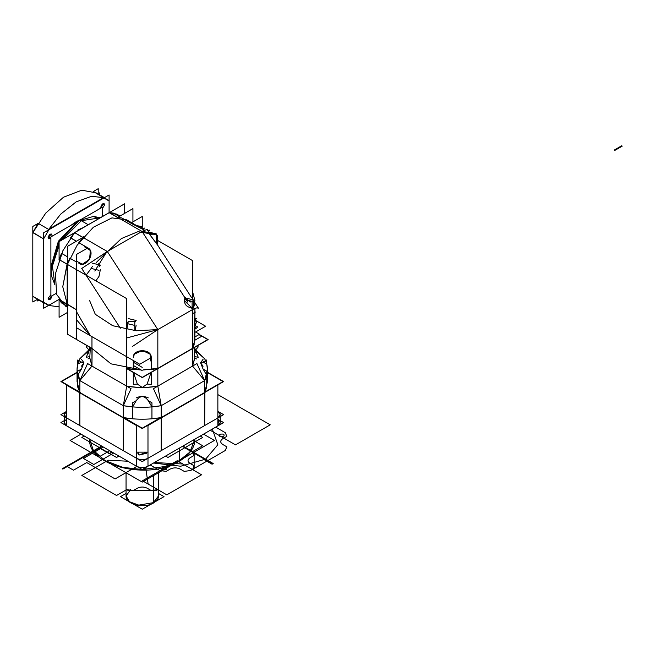 <?xml version="1.0" encoding="UTF-8"?>
<svg xmlns="http://www.w3.org/2000/svg" width="655" height="655" viewBox="0 0 655 655"><rect width="100%" height="100%" fill="white"/><g stroke="black" fill="none" stroke-linecap="round" stroke-linejoin="round"><path stroke-width="0.98" d="M77.053 372.261L60.923 381.57L142.258 428.526L223.592 381.57L207.463 372.261M203.066 366.243L200.577 362.772L203.066 369.035L206.743 371.156L206.743 387.162L204.655 392.501L161.195 417.595L151.944 418.799L151.944 406.894L148.267 400.672C144.264 395.293 140.252 395.293 136.24 400.672L132.572 406.894L123.32 405.691L126.685 386.139L137.386 387.367M81.449 359.3L83.938 362.772L81.449 362.092L77.773 364.082L77.773 359.972L81.449 362.092L77.773 364.074L77.053 369.666L79.861 380.596L79.861 392.501L79.861 380.596L79.861 392.501L77.053 381.57L79.861 392.501L79.861 380.596L123.32 405.691L123.32 417.595L79.861 392.501L123.32 417.595L123.32 405.691L126.685 386.139L123.32 405.691L79.861 380.596L123.32 405.691L132.572 406.894L132.572 418.799L123.32 417.595L79.861 392.501L77.773 387.162L77.773 375.258L79.861 380.596L87.598 363.566L131.049 388.661L123.32 405.691C135.945 407.852 148.57 407.852 161.195 405.691L204.655 380.596L207.463 369.666L206.743 364.074L203.066 362.092L206.743 359.972L206.743 364.082L203.066 362.092L200.577 362.772L203.066 359.3M77.773 364.082L77.053 369.666L79.861 380.596L77.773 375.258L81.449 369.035L77.773 371.156L77.773 387.162L79.861 392.501L79.861 380.596L123.32 405.691L123.32 417.595C135.945 419.749 148.57 419.749 161.195 417.595L161.195 405.691L151.944 406.894L148.267 400.672C144.264 395.293 140.252 395.293 136.24 400.672L132.572 402.792L132.572 418.799L123.32 417.595C135.945 419.749 148.57 419.749 161.195 417.595L161.195 405.691L204.655 380.596L204.655 392.501L207.463 381.57L204.655 392.501L204.655 380.596L204.655 392.501L161.195 417.595L204.655 392.501L204.655 380.596L206.734 375.258L203.066 369.035L206.743 375.258L206.743 387.162L204.655 392.501L204.655 380.596L206.743 375.258L206.743 387.162M148.267 400.672L151.944 402.792L151.944 418.799L161.195 417.595L161.195 405.691C148.57 407.844 135.945 407.844 123.32 405.691L123.32 417.595L123.32 405.691C135.945 407.844 148.57 407.844 161.195 405.691L161.195 417.595L161.195 405.691L157.83 386.139L161.195 405.691L157.83 386.139L192.554 366.088L204.655 380.596L161.195 405.691L204.655 380.596C208.396 373.309 208.396 366.022 204.655 358.735L205.564 360.651L204.655 358.735L205.564 360.651L204.655 358.735L195.632 349.885M151.944 418.799L151.944 406.894L161.195 405.691L153.458 388.661L196.918 363.566L204.655 380.596L207.463 369.666L206.743 364.082M133.293 372.425L133.293 384.419L137.386 384.043L133.473 372.531L137.386 384.043L142.258 387.498L147.129 384.043L151.043 372.531L147.129 384.043L151.223 384.419L151.223 372.425M147.129 387.367L157.83 386.139L157.83 368.609L157.83 386.139L157.83 368.609L192.554 348.566L194.134 344.751L192.554 348.566L194.895 340.199L192.554 348.566L192.554 366.088L194.903 357.098L192.554 366.088L192.554 348.566L192.554 366.088L194.887 357.859L192.554 366.088L192.554 348.566L192.554 366.088L157.83 386.139L147.129 387.367L157.83 386.139L157.83 368.609L192.554 348.566L157.83 368.609L143.347 369.969L157.83 368.609L151.223 369.526L157.83 368.609L157.83 386.139L192.554 366.088L204.655 380.596L192.554 366.088M89.342 350.409L79.861 358.735L78.952 360.651L79.861 358.735L89.342 350.409L79.861 358.735L78.952 360.651L79.861 358.735C76.119 366.022 76.119 373.309 79.861 380.596L91.962 366.088L126.685 386.139L126.685 368.609L126.685 386.139L91.962 366.088L126.685 386.139L126.685 368.609L141.12 369.969L133.587 369.354M199.243 334.451L208.126 339.577L142.258 377.599L126.186 368.323L126.685 368.609L126.685 386.139C137.067 387.948 147.449 387.948 157.83 386.139C147.449 387.948 137.067 387.948 126.685 386.139L126.685 368.609L133.293 369.526M91.962 366.088L91.962 348.566L91.962 366.088L91.962 348.566L91.962 366.088L89.604 357.098L91.962 366.088L79.861 380.596L91.962 366.088L92.118 348.656L76.561 339.478M126.186 368.323L126.685 368.609L126.186 368.323M136.24 400.672L132.572 406.894L132.572 418.799M136.24 397.88C140.252 396.005 144.264 396.005 148.267 397.88M89.833 356.582L90.341 347.633L89.833 356.582L89.604 357.098L89.833 356.582L86.28 357.286L90.185 347.543M87.066 345.742L86.28 346.929L89.833 350.965M89.072 351.989L87.966 353.332L88.31 353.806M87.966 358.956L89.186 358.367M79.861 358.735L88.883 349.885M204.655 358.735L195.165 350.409M194.682 356.582L194.167 347.633L194.682 356.582L194.903 357.098L194.682 356.582L198.236 357.286L194.33 347.543M195.444 351.989L196.549 353.332L196.205 353.806M195.329 358.367L196.549 358.956M197.45 345.742L198.236 346.929L194.682 350.965M194.609 349.115L194.535 347.42M77.773 387.162L77.773 375.258L81.449 369.035L83.938 362.772L81.449 366.243M147.129 387.49L137.386 387.49M137.386 384.043L142.258 387.498L147.129 384.043M89.604 439.137L93.313 450.312L105.029 460.604L122.853 467.367L142.217 469.504L122.853 467.367L105.029 460.604L93.313 450.312L89.604 439.137L93.313 450.312L105.029 460.604L122.853 467.367L142.217 469.504L122.853 467.367L105.029 460.604L93.313 450.312L89.604 439.137M142.299 469.504L164.962 466.532L179.486 460.604L179.486 448.036L179.486 460.604L164.962 466.532L142.299 469.504L164.962 466.532L178.34 461.267L189.762 452.22L194.903 439.137L189.762 452.22L179.486 460.604L189.762 452.22L194.903 439.137L189.762 452.22L179.486 460.604L179.486 448.036L179.486 460.604L164.962 466.532L142.299 469.504M80.966 434.15L70.085 440.43L99.896 457.64M111.759 464.493L142.258 482.096L172.773 464.485M203.541 434.15L214.431 440.438L184.604 457.657M178.34 461.267L179.486 460.604L178.34 461.267M64.28 420.641L60.923 422.573L142.258 469.529L223.592 422.573L220.236 420.641M218.598 419.757L217.861 425.881L147.981 466.229C144.166 468.038 140.35 468.038 136.527 466.229L65.918 425.398M217.861 411.332L220.236 414.64L217.861 411.332L223.592 414.64L142.258 461.595L223.592 414.64L217.861 411.332L223.592 414.64L142.258 461.595L60.923 414.64L66.654 411.332L60.923 414.64L142.258 461.595L60.923 414.64L66.654 411.332L60.923 414.64L142.258 461.595L223.592 414.64L217.861 411.332C220.997 413.534 220.997 415.745 217.861 417.947L204.655 425.57L204.892 392.361L204.655 392.836L204.892 392.361L204.655 392.836L204.262 392.435M80.147 392.337L79.861 392.836L79.623 392.361L79.861 425.57L79.861 392.836L79.861 425.57L66.654 417.947L79.861 425.57L79.861 392.836L123.32 417.923L123.32 450.665L136.527 458.287C140.35 460.072 144.166 460.072 147.981 458.287L147.981 466.229L217.861 425.881L147.981 466.229L147.981 458.287L161.195 450.665L161.195 417.923L161.195 450.665L147.981 458.287C144.166 460.105 140.35 460.105 136.527 458.287L123.32 450.665L123.32 417.923L124.131 418.062L123.32 417.923L124.131 418.062L123.32 417.923L123.32 450.665L123.435 417.374M138.156 452.212L137.804 453.219L138.156 452.212L139.106 455.037L146.352 452.212L146.712 453.219L146.352 452.212M66.008 425.463L66.654 425.881L66.654 417.947L64.28 414.64L66.654 417.947L66.654 425.881L136.527 466.229L66.654 425.881L66.654 417.947C63.51 415.745 63.51 413.534 66.654 411.332L64.28 414.64L66.654 411.332M139.106 455.037L146.712 453.219L139.106 455.037L137.804 453.219L139.106 455.037M136.527 452.138L147.981 452.138L136.527 452.138M160.909 417.431L161.195 417.923L160.377 418.062L161.195 417.923L161.195 450.665L161.195 417.923L160.377 418.062L204.892 392.361M204.368 392.337L204.655 425.57L204.655 392.836L204.655 425.57L217.861 417.947L217.861 425.881L147.981 466.229L147.981 458.287C144.166 460.072 140.35 460.072 136.527 458.287L136.527 466.229L66.654 425.881L66.654 385.206L136.527 425.553L136.527 466.229C140.35 468.038 144.166 468.038 147.981 466.229L147.981 425.553L217.861 384.878M207.463 372.589L223.019 381.57L204.892 392.034M77.053 372.589L61.496 381.57L79.623 392.034M124.131 417.734L142.258 428.198L160.377 417.734M204.655 392.836L204.294 392.378L204.655 392.836L161.195 417.923L204.655 392.836M160.377 418.062L161.195 417.923L161.073 417.374M66.442 419.397L66.654 419.266C63.51 421.476 63.51 423.679 66.654 425.881L64.28 422.573L66.654 425.881L136.527 466.229C140.35 468.038 144.166 468.038 147.981 466.229C144.166 468.006 140.35 468.006 136.527 466.229C140.35 468.006 144.166 468.006 147.981 466.229L217.861 425.881L220.236 422.573L220.236 416.58L220.236 422.573L217.861 425.881L217.861 417.947L220.236 414.64L217.861 417.947L217.861 425.881L217.861 385.206M79.623 392.361L124.131 418.062M80.254 392.435L79.861 392.836L123.32 417.923L123.607 417.431M153.712 502.598L138.794 505.128L129.502 501.755L126.055 495.991C125.547 504.571 144.297 508.812 153.548 502.975C144.297 508.812 125.547 504.571 126.055 495.991L130.803 489.375L126.055 495.991L129.502 501.755L138.794 505.128L153.712 502.598L153.712 475.489L153.712 502.598L138.794 505.128L129.502 501.755L126.055 495.991L129.502 501.755L138.794 505.128L153.712 502.598L153.712 475.489L153.712 502.598L158.461 495.991L153.712 502.598L158.461 495.991L158.461 472.746L158.461 495.991C158.96 497.833 157.323 500.158 153.548 502.975C157.298 500.199 158.936 497.865 158.461 495.991L153.139 502.934M126.055 493.436L120.495 496.646L128.879 501.493M133.522 504.17L142.258 509.213L150.994 504.17M158.461 493.436L164.02 496.646L155.636 501.493M50.902 236.897L79.23 220.547L50.885 236.913L50.902 296.42L56.289 293.309L50.885 296.437L50.885 236.913M79.32 220.489L102.45 207.136L102.45 216.51L102.475 207.127L79.32 220.489M76.389 221.521L76.676 222.02L76.389 221.521L70.961 225.32L76.389 221.521L76.676 222.02L58.557 241.081L76.676 222.02L58.557 241.081L76.676 222.02L58.557 241.081L76.676 222.02L79.271 220.522L59.335 241.49L79.271 220.514L81.302 220.719L79.484 220.399L76.676 222.02L76.389 221.521L81.826 219.048L76.389 221.521L70.953 225.32M50.934 268.108L58.328 241.466L50.934 268.108M69.929 230.765L69.7 230.192M37.13 298.819L37.13 301.063L38.833 300.08M99.609 192.906L99.609 194.871M98.209 193.708L98.209 188.689L93.321 191.514L104.276 197.745L91.635 196.279L76.16 201.879L60.686 214.144L48.044 230.216L60.686 214.144L76.16 201.879L91.635 196.279L104.276 197.745M37.13 299.474L32.807 301.98L32.807 295.962M32.807 232.46L32.807 226.45L38.015 223.445L32.807 232.46L38.154 223.355L32.807 232.46M37.13 298.983L32.807 296.322L37.13 298.983M43.688 302.88L32.807 296.322L32.807 232.631L45.76 213.08L63.478 197.237L81.793 190.187L96.113 192.848L104.44 197.654L96.113 192.848L81.793 190.187L63.478 197.237L45.76 213.08L32.807 232.631L38.154 223.355L48.585 229.373L103.744 197.532L103.973 197.925L48.814 229.774L48.585 229.373L48.896 229.725L103.883 197.974L109.098 200.979L109.098 212.678L109.098 194.969L43.688 232.73L43.688 308.259L58.942 299.45L48.585 305.435L59.089 306.851L48.585 305.435L32.807 296.322L32.807 232.631L43.23 238.649L32.807 232.369M43.688 302.7L32.807 296.322L48.896 305.255L43.688 302.25L43.688 238.748L48.896 229.725L103.883 197.974L103.744 197.532L48.585 229.373L38.154 223.355L48.585 229.373L103.744 197.532L93.321 191.514L104.44 197.654M109.098 200.618L103.744 197.532L48.585 229.373L48.953 229.627L43.631 238.846L43.23 238.649L43.23 302.34L32.807 296.322L35.362 298.074L32.807 296.322L32.807 232.631L43.23 238.649L43.688 237.765L43.23 238.649L32.807 232.631L43.23 238.649L43.688 237.765M58.942 299.45L48.896 305.255L58.942 299.45M50.885 260.182L50.885 272.496M102.475 208.388L104.661 204.892C103.367 202.739 102.065 203.492 100.772 207.144L100.96 208.003M51.827 236.365L52.015 235.292C50.713 233.139 49.42 233.892 48.118 237.536L50.885 237.986L48.691 238.797L48.118 237.536L48.691 238.797L50.885 237.986M50.885 294.701L48.118 298.336L50.885 294.701L48.118 298.336L48.691 299.597L52.015 296.085L48.691 299.597L48.118 298.336C49.42 300.489 50.713 299.736 52.015 296.085L51.991 295.79M109.098 200.888L109.098 212.678L109.098 200.979L93.321 191.514M48.044 230.216L48.585 229.373L48.044 230.216L48.585 229.373L48.896 229.725L43.688 238.748L43.23 238.649L43.688 238.649L43.688 302.34L43.23 302.34L43.23 238.649L43.23 302.34L43.688 302.25L43.688 238.748L43.23 238.649L43.23 302.34L32.807 296.322L32.807 232.631M100.772 207.144L104.096 203.631L104.661 204.892L104.096 203.631L100.772 207.144M48.118 237.536L51.442 234.031L52.015 235.292L51.442 234.031L48.118 237.536M199.071 334.549L207.782 339.577L192.554 348.37L192.554 309.545L192.554 348.37L157.83 368.413L192.554 348.37L192.554 309.545L157.83 329.588L157.83 368.413L157.83 329.588L157.83 368.413L151.223 369.33L151.223 357.622L139.744 364.245L76.389 327.672L139.744 364.245L76.389 327.672L139.744 364.245L76.389 327.672L139.744 364.245L76.389 327.672L139.744 364.245L76.389 327.672L139.744 364.245L151.223 357.622L139.744 364.245L151.223 357.622L139.744 364.245L151.223 357.622L139.744 364.245L151.223 357.622L139.744 364.245L151.223 357.622L151.223 369.33L157.83 368.413L157.83 329.588L157.83 368.413L157.83 329.588L107.322 251.487L82.972 237.429L107.322 251.487L142.037 231.444L117.695 217.386L142.037 231.444L107.322 251.487L82.972 237.429L78.878 242.694L87.868 247.885L76.389 254.508L76.389 339.38M194.134 332.846L194.134 344.555L194.134 332.846L205.613 326.223L194.912 320.041L205.613 326.223L194.134 332.846L205.613 326.223L194.912 320.041L205.613 326.223L194.134 332.846L205.613 326.223L194.912 320.041L205.613 326.223L194.134 332.846L205.613 326.223L194.912 320.041L205.613 326.223L194.134 332.846L205.613 326.223L194.912 320.041L205.613 326.223L194.134 332.846L194.134 344.555L192.554 348.37L192.554 309.545L157.83 329.588L192.554 309.545L194.903 300.555L192.554 291.565M142.258 228.841L142.258 216.486L130.779 223.109L142.258 216.486L142.258 228.841L142.258 216.486L130.779 223.109L142.258 216.486L142.258 228.841L142.258 216.486L130.779 223.109L142.258 216.486L142.258 228.841L142.258 216.486L130.779 223.109L142.258 216.486L142.258 228.841L142.258 216.486L130.779 223.109L142.258 216.486L142.258 228.841L142.258 216.486L130.779 223.109L121.789 217.919L130.779 223.109L121.789 217.919L117.695 217.386L121.789 217.919L117.695 217.386L132.924 208.593L132.924 221.873L132.924 208.593L117.695 217.386L142.037 231.444L107.322 251.487L96.375 262.434L107.322 251.487L142.037 231.444L187.723 302.086L142.037 231.444L148.398 232.394L142.037 231.444L185.029 297.91L142.037 231.444C146.466 229.406 148.317 229.07 147.604 230.445M78.805 242.694L82.882 237.462L78.805 242.702L87.868 247.885L76.389 254.508L87.868 247.885L76.389 254.508L87.868 247.885L76.389 254.508L87.868 247.885L76.389 254.508L87.868 247.885L76.389 254.508L87.868 247.885L78.878 242.694L82.972 237.429L78.878 242.694L82.841 237.503L67.399 246.419L67.399 264.252L67.399 246.419L82.841 237.503L78.878 242.596L80.753 240.09M78.911 263.4L78.911 263.4C86.517 268.607 96.17 251.888 87.852 247.901L90.431 250.791L89.506 259.183L82.702 264.186L78.911 263.4M61.431 302.684L67.399 306.327L61.603 302.978L59.089 299.703L67.375 304.215L76.389 309.692L76.389 311.518L76.389 309.692L67.399 304.493L67.399 264.407L86.075 275.19L120.364 328.196L81.736 268.476L107.322 251.487L157.83 329.588L192.554 309.545L194.903 304.116M192.554 298.262L192.554 260.608L157.667 240.467M134.398 354.126L133.293 357.622C132.605 348.435 151.911 348.435 151.207 357.622L151.223 369.33L157.83 368.413L142.258 377.403L126.816 368.487L133.211 369.379L126.685 368.413L126.685 298.631L67.399 264.407L91.749 278.457L67.399 264.407L69.905 258.226L76.389 261.967L69.905 258.226L67.399 264.407L69.823 258.275L67.399 264.252L59.089 259.609L61.603 253.436L67.399 256.776L61.57 253.362L59.089 259.609L67.056 264.202L67.399 304.837L62.757 286.734L67.056 264.202L68.521 261.329M90.374 335.745L91.962 336.662L90.374 335.745L76.389 311.518L76.389 319.599L90.374 335.745L76.389 311.518M76.733 339.577L91.962 348.37L91.962 336.662L91.962 348.37L67.399 334.181L67.399 264.407L77.175 245.15L93.354 227.236L111.939 217.886L126.652 219.843L111.939 217.886L93.354 227.236L77.175 245.15L67.399 264.407L86.075 275.19L91.037 268.673L86.075 275.19L120.364 328.196M126.685 337.98L126.685 368.413L126.685 337.98L157.83 329.588L107.322 251.487L157.83 329.588L126.685 337.98M192.382 348.468L157.659 368.511L151.223 369.33L157.699 368.487L192.554 348.37L194.887 340.207L192.554 348.37L192.554 309.545L194.903 300.555L192.554 309.545L191.522 307.956C185.684 306.728 183.523 303.38 185.029 297.91L184.161 300.358L192.111 308.153L192.111 301.374L184.161 299.474L185.529 297.566M133.293 360.52L133.293 369.33L133.293 360.52L133.293 369.33L126.685 368.413L133.211 369.379M76.389 261.967L69.905 258.226L67.399 264.407L59.089 259.609L61.603 253.436L67.399 256.776M152.181 234.637L151.002 233.9L138.008 231.657L121.412 238.551L105.766 253.387L94.819 271.047L105.766 253.387L121.412 238.551L138.008 231.657L151.002 233.9L152.181 234.637M130.779 223.109L144.739 230.282L126.652 219.843L144.739 230.282M67.399 264.407L67.399 304.493L76.389 309.692L67.399 304.493L76.389 309.692L67.399 304.493L67.399 264.202L67.056 304.297L67.399 263.269L62.757 286.734L67.399 304.837L62.757 286.734L67.399 263.269L62.757 286.734L67.399 304.837L59.089 299.507M194.748 302.905L193.479 300.743M194.903 339.38L194.903 312.345L194.903 339.38L194.903 312.345L194.142 332.838M194.887 340.207L192.316 348.526L192.554 309.545L191.522 307.956L192.111 308.153L192.111 301.775L193.479 299.867L185.029 297.91L190.458 301.988L185.529 297.968M91.962 348.37L111.014 363.844L140.768 369.764L111.014 363.844L91.962 348.37L111.014 363.844L140.768 369.764M143.699 369.764L157.83 368.413L143.699 369.764L157.83 368.413L151.305 369.379M89.604 300.555L95.278 314.277L112.668 325.699L136.273 330.75L157.83 329.588L136.273 330.75L112.668 325.699L95.278 314.277L89.604 300.555L95.278 314.277L112.668 325.699L136.273 330.75L157.83 329.588L132.245 346.577M151.223 357.622L150.118 354.126M197.286 326.329L194.363 328.024M194.134 340.641L201.732 336.252L198.923 334.631M142.233 370.607L133.293 365.441M194.134 337.399L199.562 334.271L195.624 331.995M142.225 367.365L133.293 362.207M197.286 327.656L194.265 329.399M197.581 307.719L198.113 308.546L198.228 307.883L194.903 302.749M198.113 308.546C198.833 307.17 196.975 307.506 192.554 309.545L194.167 301.595L193.479 300.539L194.789 302.569M148.57 232.844L157.528 244.945L191.669 297.747L156.299 243.054M100.346 269.721L98.987 276.418L95.884 280.848L98.987 276.418L100.346 269.696M99.896 266.241L98.676 263.736L99.896 266.241M135.217 330.677L136.166 325.093L135.217 330.677M126.849 323.513L128.216 321.605L135.708 321.621L128.216 321.605L126.857 329.621L126.849 323.513L134.799 325.412L134.799 330.644L134.799 322.366L136.166 320.467L128.216 318.559M98.987 270.31L91.037 268.411L92.396 266.503M92.396 263.187L100.346 265.087L98.987 266.986M148.849 233.417L156.299 243.324L156.299 233.892L148.349 231.993L149.717 230.093M149.954 233.286L157.667 235.317L156.299 237.216M156.299 243.324L157.667 245.199M126.857 368.511L133.333 369.387L126.857 368.511M192.554 348.37L194.134 344.555L192.554 348.37M82.8 237.528L74.662 232.64L82.628 237.233L74.662 232.64L109.385 212.588L117.474 217.509L109.385 212.588L74.662 232.64L109.213 212.687M81.99 237.994L82.972 237.429L78.878 242.489M69.733 258.324L67.375 264.309L69.872 258.16M128.216 321.605L127.299 324.659M195.419 312.05L192.554 313.704M192.111 308.153L193.315 307.973M193.479 299.867L193.479 307.416M143.625 229.635L144.288 228.022C142.356 229.414 141.513 228.931 141.758 226.565C136.166 225.778 131.778 224.092 128.601 221.513M132.375 223.985L140.735 228.03M76.43 261.108L82.309 264.219L87.377 260.878C89.309 260.043 90.153 258.586 89.907 256.498L90.267 250.431L84.634 246.902M134.3 354.273L139.728 351.547L144.788 351.547L150.216 354.273L150.462 360.913M149.987 353.946L142.258 350.548L134.529 353.946M194.903 318.461L196.639 318.69C194.461 319.665 194.461 320.639 196.639 321.613C194.519 326.853 193.782 331.487 194.429 335.532M194.887 321.138L194.183 331.029M60.113 240.18L58.328 241.204L58.328 243.275M83.095 227.686L77.994 229.856M50.918 270.752L59.089 241.9L50.902 269.655L59.089 241.9L50.902 269.655L50.902 266.659L58.328 241.466L50.902 266.659L51.426 275.747L54.864 284.72M54.832 284L52.4 266.2L59.089 245.355L52.4 266.2L54.832 284L52.4 266.2L59.089 245.355L52.4 266.2L54.832 284M62.323 239.763L81.302 220.719L62.323 239.763L81.302 220.719L79.271 220.514L76.676 222.02L79.271 220.522L93.608 216.387L100.215 217.804L93.608 216.387L79.271 220.514L59.335 241.49L79.271 220.522L81.302 220.719L100.19 217.812L81.302 220.719L100.19 217.812L81.302 220.719L88.228 224.722L81.302 220.719L88.228 224.722L81.302 220.719L62.323 239.763M93.763 216.748L99.142 218.418L93.763 216.748M124.614 213.391L124.614 203.795L109.418 212.572M74.416 232.779L59.089 241.63L59.089 259.323M67.399 312.492L59.089 317.282L59.089 299.736M65.705 306.237L56.649 294.463L55.454 273.7L62.88 250.726L74.662 232.64L70.568 237.896L74.662 232.64L62.88 250.726L55.454 273.7L56.649 294.463L65.705 306.237L56.649 294.463L55.454 273.7L62.88 250.726L74.662 232.64L82.628 237.233L74.662 232.64L62.88 250.726L55.454 273.7L56.649 294.463L65.705 306.237L67.399 307.22L65.705 306.237M70.568 237.724L76.365 241.245L70.494 237.904L74.662 232.64L82.841 237.503L83.635 236.651L82.628 237.233L83.635 236.651L82.628 237.233L74.662 232.64L109.131 212.711L113.209 213.243M67.399 304.837L67.399 263.269M67.399 304.297L59.073 299.425L61.57 302.684M76.365 241.245L70.568 237.896M69.823 258.275L67.399 264.252M117.523 217.485L109.172 212.711L116.434 214.087L109.385 212.588L116.434 214.087L109.385 212.588L113.479 213.121L109.385 212.588L117.351 217.19L109.385 212.588M113.135 213.121L115.796 214.455M119.276 216.469L116.492 214.856M116.492 214.111L118.35 215.045L116.492 214.111M67.399 306.327L61.603 302.978L59.089 299.703M117.441 217.509L117.982 217.214M116.492 214.054L114.207 215.372M111.899 452.007L109.107 453.62L98.799 447.668L101.59 446.055L62.274 468.759L62.847 469.086L102.164 446.383L62.847 469.086L102.164 446.383L62.847 469.086L92.052 452.22L91.479 451.893L62.274 468.759L62.847 469.086L92.052 452.22L91.479 451.893L62.274 468.759L62.847 469.086L89.195 453.874L88.621 453.547L62.274 468.759L62.847 469.086L89.195 453.874L88.621 453.547L62.274 468.759L62.847 469.086L62.274 468.759L62.847 469.086L62.274 468.759L101.59 446.055L62.274 468.759L101.59 446.055L98.799 447.668L101.59 446.055L98.799 447.668L109.107 453.62L98.799 447.668L109.107 453.62L111.899 452.007M204.63 458.59L205.187 458.926L204.63 459.245L182.352 446.383L204.647 459.245L205.203 458.918L213.219 463.543L212.719 463.838L182.925 446.055L204.63 458.59M79.885 458.59L71.313 463.56L71.862 463.879L98.496 448.503L97.922 448.167L79.885 458.59M80.442 458.909L98.496 448.503L97.922 448.167L71.297 463.543L71.845 463.871L80.442 458.909M211.262 462.536L206.955 460.047L211.262 462.536M204.466 459.343L212.49 463.969L212.073 464.207L204.057 459.581L204.466 459.343M218.508 425.463L217.861 425.881C220.997 423.679 220.997 421.476 217.861 419.266L218.066 419.397M136.821 466.385L115.084 478.936L86.738 462.569L73.524 470.192L66.654 466.229L101.59 446.055L66.654 466.229L101.59 446.055L66.654 466.229L73.524 470.192L66.654 466.229L73.524 470.192L86.738 462.569L73.524 470.192L86.738 462.569L115.084 478.936L86.738 462.569L115.084 478.936L136.821 466.385M182.925 446.055L197.089 454.611L182.925 446.055L191.661 451.099L191.088 451.426L182.352 446.383L191.088 451.426L191.661 451.099L182.925 446.055L184.653 447.054L184.08 447.381L182.352 446.383L184.08 447.381L184.653 447.054L182.925 446.055L200.929 456.453L207.619 460.973L182.352 446.383L192.234 452.097L182.352 446.383L192.21 452.081L182.352 446.383L192.152 452.048L182.352 446.383L192.193 452.065L192.742 451.721L192.21 452.073L192.726 451.713L182.925 446.055L192.857 451.786L192.234 452.097L182.352 446.383M93.829 464.493L83.406 458.475L103.253 447.013L83.406 458.475L103.253 447.013L83.406 458.475L93.829 464.493L83.406 458.475L93.829 464.493L113.675 453.031L93.829 464.493M184.415 447.57L185.218 447.373L184.415 447.57M165.559 456.076L167.967 457.468L202.69 437.417L200.283 436.033M118.956 456.076L116.549 457.468L81.826 437.417L84.233 436.033M177.194 460.727L201.543 474.785L166.82 494.836L142.471 480.778L177.194 460.727M154.334 462.561L182.86 464.002L201.543 474.785L166.82 494.836L157.83 489.637L156.242 490.554L128.274 490.554L126.685 489.637L116.549 495.491L81.826 475.448L108.181 460.228L127.864 461.226M193.061 440.201L202.69 445.76L192.554 451.614L194.142 452.531L194.142 455.43L192.554 451.614L194.142 452.531L194.142 468.677L192.554 469.594L194.142 465.779L194.142 468.677L192.554 469.594L201.543 474.785L166.82 494.836L148.145 484.045L145.59 467.179M194.142 455.43L194.142 465.779L190.04 463.412C187.371 461.538 187.371 459.671 190.04 457.796L194.142 455.43M133.293 490.554L128.274 490.554L126.685 489.637L133.293 490.554L137.386 488.188C140.637 486.649 143.879 486.649 147.129 488.188L151.223 490.554L157.83 489.637L156.242 490.554L133.293 490.554M215.683 427.142L225.271 432.677L226.81 436.361L222.798 438.678C220.039 440.618 220.039 442.559 222.798 444.499L226.81 446.816L225.271 450.509L190.638 470.503L184.243 471.395L180.231 469.078C176.875 467.482 173.509 467.482 170.153 469.078L166.141 471.395L159.746 470.503L150.159 464.968M153.507 463.036L180.706 466.221L205.605 459.147L217.845 444.77L212.335 429.074M162.546 467.383C161.376 469.52 162.628 470.249 166.329 469.561C167.508 467.433 166.247 466.704 162.546 467.383M219.867 434.29C218.688 436.426 219.949 437.155 223.65 436.476C224.821 434.339 223.568 433.61 219.867 434.29M210.239 430.286L235.505 444.876L270.228 424.825L217.861 394.597M622.25 146.114L621.677 145.787L614.316 150.036L614.889 150.372L622.25 146.114L621.677 145.787L614.316 150.036L614.889 150.372L622.25 146.114M92.134 451.713L101.762 446.153L92.134 451.713L101.762 446.153L92.134 451.713L100.092 456.306L92.134 451.713M109.721 450.746L100.092 456.306L109.721 450.746M192.766 451.737L192.152 452.048L192.783 451.745M207.463 381.57L207.463 369.666L207.463 381.57M77.053 381.57L77.053 369.666L77.053 381.57M89.604 350.335L89.604 347.207L89.604 350.335M194.903 350.335L194.903 347.207L194.903 350.335M179.151 461.349C149.062 480.475 87.672 466.303 89.604 439.112C87.672 466.303 149.062 480.475 179.151 461.349C193.02 452.834 195.223 443.672 194.903 439.112C195.223 443.787 192.914 452.916 179.151 461.349M64.28 416.58L64.28 422.573L64.28 416.58M126.055 495.991L126.055 472.746L126.055 495.991M194.903 311.747L194.903 308.521L194.903 311.747M147.719 229.782L148.595 231.133M149.717 232.869L150.011 233.319M150.052 233.385L150.65 234.318M157.667 235.317L157.667 245.158M59.024 259.552L61.521 253.362L59.015 259.527M109.262 212.58L74.547 232.623L109.254 212.588M109.311 212.572L113.438 213.104L109.32 212.572M120.045 216.027L118.35 215.045L120.045 216.027M61.562 302.954L59.04 299.646L61.562 302.954M70.47 237.863L74.564 232.607L70.47 237.863"/></g></svg>

